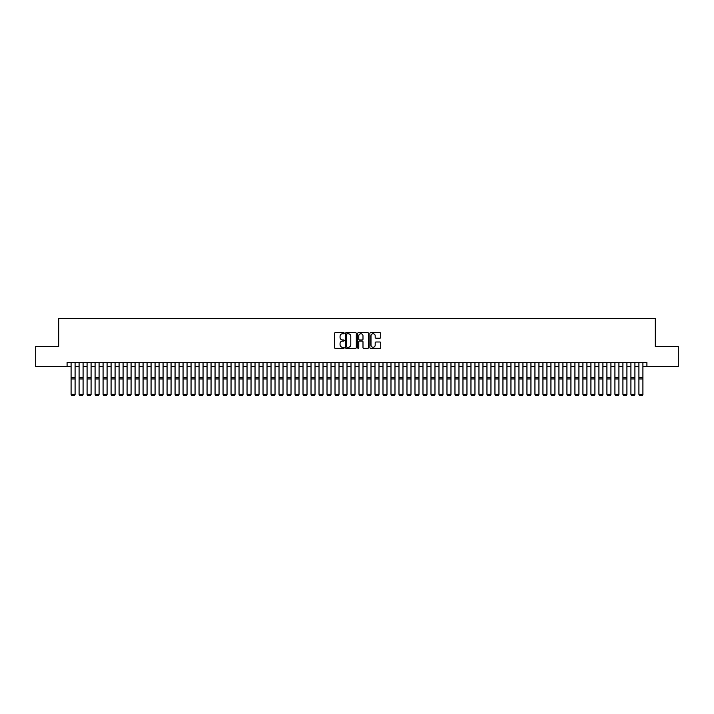 <?xml version="1.0" encoding="UTF-8"?>
<svg xmlns="http://www.w3.org/2000/svg" width="714" height="714" viewBox="0 0 714 714"><rect width="100%" height="100%" fill="white"/><g stroke="black" fill="none" stroke-linecap="round" stroke-linejoin="round"><path stroke-width="1.07" d="M344.202 333.206A0.553 0.553 0 0 0 343.657 332.653L335.312 332.653A0.785 0.785 0 0 0 334.527 333.438L334.527 347.575A0.785 0.785 0 0 0 335.312 348.361L343.657 348.361A0.553 0.553 0 0 0 344.202 347.807A0.553 0.553 0 0 0 343.657 347.254L342.577 347.254A2.508 2.508 0 0 1 340.06 344.746L340.06 343.568A2.508 2.508 0 0 1 342.577 341.06L343.657 341.06A0.553 0.553 0 0 0 344.202 340.507A0.553 0.553 0 0 0 343.657 339.953L342.577 339.953A2.508 2.508 0 0 1 340.06 337.445L340.06 336.267A2.508 2.508 0 0 1 342.577 333.759L343.657 333.759A0.553 0.553 0 0 0 344.202 333.206M379.946 338.195A0.785 0.785 0 0 0 380.723 337.41L380.723 333.438A0.785 0.785 0 0 0 379.946 332.653L370.682 332.653A0.785 0.785 0 0 0 369.897 333.438L369.897 347.575A0.785 0.785 0 0 0 370.682 348.361L379.946 348.361A0.785 0.785 0 0 0 380.723 347.575L380.723 342.782A0.785 0.785 0 0 0 379.946 341.997L375.975 341.997A0.785 0.785 0 0 0 375.189 342.782L375.189 345.157A2.097 2.097 0 0 1 373.092 347.254A2.097 2.097 0 0 1 370.994 345.157L370.994 335.857A2.097 2.097 0 0 1 373.092 333.759A2.097 2.097 0 0 1 375.189 335.857L375.189 337.41A0.785 0.785 0 0 0 375.975 338.195L379.946 338.195M67.089 366.496L35.7 366.496L35.7 346.504L58.691 346.504L58.691 318.515L655.309 318.515L655.309 346.504L678.3 346.504L678.3 366.496L646.911 366.496L646.911 362.498L67.089 362.498L67.089 366.496L71.088 366.496M356.313 333.438A0.785 0.785 0 0 0 355.527 332.653L346.263 332.653A0.785 0.785 0 0 0 345.478 333.438L345.478 347.575A0.785 0.785 0 0 0 346.263 348.361L355.527 348.361A0.785 0.785 0 0 0 356.313 347.575L356.313 333.438M358.473 332.653L367.737 332.653A0.785 0.785 0 0 1 368.522 333.438L368.522 347.575A0.785 0.785 0 0 1 367.737 348.361L363.774 348.361A0.785 0.785 0 0 1 362.989 347.575L362.989 341.845A0.785 0.785 0 0 0 362.203 341.06L359.57 341.06A0.785 0.785 0 0 0 358.785 341.845L358.785 347.807A0.553 0.553 0 0 1 358.241 348.361A0.553 0.553 0 0 1 357.687 347.807L357.687 333.438A0.785 0.785 0 0 1 358.473 332.653M75.086 366.496L79.084 366.496M83.083 366.496L87.081 366.496M91.08 366.496L95.078 366.496M99.076 366.496L103.075 366.496M107.082 366.496L111.081 366.496M115.079 366.496L119.077 366.496M123.076 366.496L127.074 366.496M131.073 366.496L135.071 366.496M139.069 366.496L143.068 366.496M147.066 366.496L151.065 366.496M155.063 366.496L159.061 366.496M163.06 366.496L167.058 366.496M171.057 366.496L175.055 366.496M179.053 366.496L183.052 366.496M187.05 366.496L191.049 366.496M195.047 366.496L199.045 366.496M203.044 366.496L207.051 366.496M211.049 366.496L215.048 366.496M219.046 366.496L223.045 366.496M227.043 366.496L231.041 366.496M235.04 366.496L239.038 366.496M243.037 366.496L247.035 366.496M251.033 366.496L255.032 366.496M259.03 366.496L263.029 366.496M267.027 366.496L271.025 366.496M275.024 366.496L279.022 366.496M283.021 366.496L287.019 366.496M291.017 366.496L295.016 366.496M299.014 366.496L303.013 366.496M307.02 366.496L311.018 366.496M315.017 366.496L319.015 366.496M323.014 366.496L327.012 366.496M331.01 366.496L335.009 366.496M339.007 366.496L343.006 366.496M347.004 366.496L351.002 366.496M355.001 366.496L358.999 366.496M362.998 366.496L366.996 366.496M370.994 366.496L374.993 366.496M378.991 366.496L382.99 366.496M386.988 366.496L390.986 366.496M394.985 366.496L398.983 366.496M402.982 366.496L406.98 366.496M410.987 366.496L414.986 366.496M418.984 366.496L422.983 366.496M426.981 366.496L430.979 366.496M434.978 366.496L438.976 366.496M442.975 366.496L446.973 366.496M450.971 366.496L454.97 366.496M458.968 366.496L462.967 366.496M466.965 366.496L470.963 366.496M474.962 366.496L478.96 366.496M482.959 366.496L486.957 366.496M490.955 366.496L494.954 366.496M498.952 366.496L502.951 366.496M506.949 366.496L510.956 366.496M514.955 366.496L518.953 366.496M522.951 366.496L526.95 366.496M530.948 366.496L534.947 366.496M538.945 366.496L542.943 366.496M546.942 366.496L550.94 366.496M554.939 366.496L558.937 366.496M562.935 366.496L566.934 366.496M570.932 366.496L574.931 366.496M578.929 366.496L582.927 366.496M586.926 366.496L590.924 366.496M594.923 366.496L598.921 366.496M602.919 366.496L606.918 366.496M610.925 366.496L614.924 366.496M618.922 366.496L622.92 366.496M626.919 366.496L630.917 366.496M634.916 366.496L638.914 366.496M642.912 366.496L646.911 366.496M347.129 333.759A0.553 0.553 0 0 0 346.576 334.304L346.576 346.709A0.553 0.553 0 0 0 347.129 347.254L348.262 347.254A2.508 2.508 0 0 0 350.779 344.746L350.779 336.267A2.508 2.508 0 0 0 348.262 333.759L347.129 333.759M362.989 335.892A2.097 2.097 0 0 0 360.882 333.795A2.097 2.097 0 0 0 358.785 335.892L358.785 339.168A0.785 0.785 0 0 0 359.57 339.953L362.203 339.953A0.785 0.785 0 0 0 362.989 339.168L362.989 335.892M75.086 362.498L75.086 394.494L74.488 395.485L71.686 395.431L74.488 395.485M71.686 395.485L71.088 394.351L75.086 394.351L74.488 395.431M71.088 362.498L71.088 394.351L71.686 395.431M83.083 362.498L83.083 394.494L82.485 395.485L79.682 395.431L82.485 395.485M79.682 395.485L79.084 394.351L83.083 394.351L82.485 395.431M79.084 362.498L79.084 394.351L79.682 395.431M91.08 362.498L91.08 394.494L90.482 395.485L87.688 395.431L90.482 395.485M87.688 395.485L87.081 394.351L91.08 394.351L90.482 395.431M87.081 362.498L87.081 394.351L87.688 395.431M99.076 362.498L99.076 394.494L98.478 395.485L95.685 395.431L98.478 395.485M95.685 395.485L95.078 394.351L99.076 394.351L98.478 395.431M95.078 362.498L95.078 394.351L95.685 395.431M107.082 362.498L107.082 394.494L106.475 395.485L103.682 395.431L106.475 395.485M103.682 395.485L103.075 394.351L107.082 394.351L106.475 395.431M103.075 362.498L103.075 394.351L103.682 395.431M115.079 362.498L115.079 394.494L114.472 395.485L111.679 395.431L114.472 395.485M111.679 395.485L111.081 394.351L115.079 394.351L114.472 395.431M111.081 362.498L111.081 394.351L111.679 395.431M123.076 362.498L123.076 394.494L122.469 395.485L119.675 395.431L122.469 395.485M119.675 395.485L119.077 394.351L123.076 394.351L122.469 395.431M119.077 362.498L119.077 394.351L119.675 395.431M131.073 362.498L131.073 394.494L130.475 395.485L127.672 395.431L130.475 395.485M127.672 395.485L127.074 394.351L131.073 394.351L130.475 395.431M127.074 362.498L127.074 394.351L127.672 395.431M139.069 362.498L139.069 394.494L138.471 395.485L135.669 395.431L138.471 395.485M135.669 395.485L135.071 394.351L139.069 394.351L138.471 395.431M135.071 362.498L135.071 394.351L135.669 395.431M147.066 362.498L147.066 394.494L146.468 395.485L143.666 395.431L146.468 395.485M143.666 395.485L143.068 394.351L147.066 394.351L146.468 395.431M143.068 362.498L143.068 394.351L143.666 395.431M155.063 362.498L155.063 394.494L154.465 395.485L151.663 395.431L154.465 395.485M151.663 395.485L151.065 394.351L155.063 394.351L154.465 395.431M151.065 362.498L151.065 394.351L151.663 395.431M163.06 362.498L163.06 394.494L162.462 395.485L159.659 395.431L162.462 395.485M159.659 395.485L159.061 394.351L163.06 394.351L162.462 395.431M159.061 362.498L159.061 394.351L159.659 395.431M171.057 362.498L171.057 394.494L170.459 395.485L167.656 395.431L170.459 395.485M167.656 395.485L167.058 394.351L171.057 394.351L170.459 395.431M167.058 362.498L167.058 394.351L167.656 395.431M179.053 362.498L179.053 394.494L178.455 395.485L175.653 395.431L178.455 395.485M175.653 395.485L175.055 394.351L179.053 394.351L178.455 395.431M175.055 362.498L175.055 394.351L175.653 395.431M187.05 362.498L187.05 394.494L186.452 395.485L183.65 395.431L186.452 395.485M183.65 395.485L183.052 394.351L187.05 394.351L186.452 395.431M183.052 362.498L183.052 394.351L183.65 395.431M195.047 362.498L195.047 394.494L194.449 395.485L191.655 395.431L194.449 395.485M191.655 395.485L191.049 394.351L195.047 394.351L194.449 395.431M191.049 362.498L191.049 394.351L191.655 395.431M203.044 362.498L203.044 394.494L202.446 395.485L199.652 395.431L202.446 395.485M199.652 395.485L199.045 394.351L203.044 394.351L202.446 395.431M199.045 362.498L199.045 394.351L199.652 395.431M211.049 362.498L211.049 394.494L210.443 395.485L207.649 395.431L210.443 395.485M207.649 395.485L207.051 394.351L211.049 394.351L210.443 395.431M207.051 362.498L207.051 394.351L207.649 395.431M219.046 362.498L219.046 394.494L218.439 395.485L215.646 395.431L218.439 395.485M215.646 395.485L215.048 394.351L219.046 394.351L218.439 395.431M215.048 362.498L215.048 394.351L215.646 395.431M227.043 362.498L227.043 394.494L226.436 395.485L223.643 395.431L226.436 395.485M223.643 395.485L223.045 394.351L227.043 394.351L226.436 395.431M223.045 362.498L223.045 394.351L223.643 395.431M235.04 362.498L235.04 394.494L234.442 395.485L231.639 395.431L234.442 395.485M231.639 395.485L231.041 394.351L235.04 394.351L234.442 395.431M231.041 362.498L231.041 394.351L231.639 395.431M243.037 362.498L243.037 394.494L242.439 395.485L239.636 395.431L242.439 395.485M239.636 395.485L239.038 394.351L243.037 394.351L242.439 395.431M239.038 362.498L239.038 394.351L239.636 395.431M251.033 362.498L251.033 394.494L250.436 395.485L247.633 395.431L250.436 395.485M247.633 395.485L247.035 394.351L251.033 394.351L250.436 395.431M247.035 362.498L247.035 394.351L247.633 395.431M259.03 362.498L259.03 394.494L258.432 395.485L255.63 395.431L258.432 395.485M255.63 395.485L255.032 394.351L259.03 394.351L258.432 395.431M255.032 362.498L255.032 394.351L255.63 395.431M267.027 362.498L267.027 394.494L266.429 395.485L263.627 395.431L266.429 395.485M263.627 395.485L263.029 394.351L267.027 394.351L266.429 395.431M263.029 362.498L263.029 394.351L263.627 395.431M275.024 362.498L275.024 394.494L274.426 395.485L271.623 395.431L274.426 395.485M271.623 395.485L271.025 394.351L275.024 394.351L274.426 395.431M271.025 362.498L271.025 394.351L271.623 395.431M283.021 362.498L283.021 394.494L282.423 395.485L279.62 395.431L282.423 395.485M279.62 395.485L279.022 394.351L283.021 394.351L282.423 395.431M279.022 362.498L279.022 394.351L279.62 395.431M291.017 362.498L291.017 394.494L290.419 395.485L287.626 395.431L290.419 395.485M287.626 395.485L287.019 394.351L291.017 394.351L290.419 395.431M287.019 362.498L287.019 394.351L287.626 395.431M299.014 362.498L299.014 394.494L298.416 395.485L295.623 395.431L298.416 395.485M295.623 395.485L295.016 394.351L299.014 394.351L298.416 395.431M295.016 362.498L295.016 394.351L295.623 395.431M307.02 362.498L307.02 394.494L306.413 395.485L303.62 395.431L306.413 395.485M303.62 395.485L303.013 394.351L307.02 394.351L306.413 395.431M303.013 362.498L303.013 394.351L303.62 395.431M315.017 362.498L315.017 394.494L314.41 395.485L311.616 395.431L314.41 395.485M311.616 395.485L311.018 394.351L315.017 394.351L314.41 395.431M311.018 362.498L311.018 394.351L311.616 395.431M323.014 362.498L323.014 394.494L322.407 395.485L319.613 395.431L322.407 395.485M319.613 395.485L319.015 394.351L323.014 394.351L322.407 395.431M319.015 362.498L319.015 394.351L319.613 395.431M331.01 362.498L331.01 394.494L330.412 395.485L327.61 395.431L330.412 395.485M327.61 395.485L327.012 394.351L331.01 394.351L330.412 395.431M327.012 362.498L327.012 394.351L327.61 395.431M339.007 362.498L339.007 394.494L338.409 395.485L335.607 395.431L338.409 395.485M335.607 395.485L335.009 394.351L339.007 394.351L338.409 395.431M335.009 362.498L335.009 394.351L335.607 395.431M347.004 362.498L347.004 394.494L346.406 395.485L343.604 395.431L346.406 395.485M343.604 395.485L343.006 394.351L347.004 394.351L346.406 395.431M343.006 362.498L343.006 394.351L343.604 395.431M355.001 362.498L355.001 394.494L354.403 395.485L351.6 395.431L354.403 395.485M351.6 395.485L351.002 394.351L355.001 394.351L354.403 395.431M351.002 362.498L351.002 394.351L351.6 395.431M362.998 362.498L362.998 394.494L362.4 395.485L359.597 395.431L362.4 395.485M359.597 395.485L358.999 394.351L362.998 394.351L362.4 395.431M358.999 362.498L358.999 394.351L359.597 395.431M370.994 362.498L370.994 394.494L370.396 395.485L367.594 395.431L370.396 395.485M367.594 395.485L366.996 394.351L370.994 394.351L370.396 395.431M366.996 362.498L366.996 394.351L367.594 395.431M378.991 362.498L378.991 394.494L378.393 395.485L375.591 395.431L378.393 395.485M375.591 395.485L374.993 394.351L378.991 394.351L378.393 395.431M374.993 362.498L374.993 394.351L375.591 395.431M386.988 362.498L386.988 394.494L386.39 395.485L383.588 395.431L386.39 395.485M383.588 395.485L382.99 394.351L386.988 394.351L386.39 395.431M382.99 362.498L382.99 394.351L383.588 395.431M394.985 362.498L394.985 394.494L394.387 395.485L391.593 395.431L394.387 395.485M391.593 395.485L390.986 394.351L394.985 394.351L394.387 395.431M390.986 362.498L390.986 394.351L391.593 395.431M402.982 362.498L402.982 394.494L402.384 395.485L399.59 395.431L402.384 395.485M399.59 395.485L398.983 394.351L402.982 394.351L402.384 395.431M398.983 362.498L398.983 394.351L399.59 395.431M410.987 362.498L410.987 394.494L410.38 395.485L407.587 395.431L410.38 395.485M407.587 395.485L406.98 394.351L410.987 394.351L410.38 395.431M406.98 362.498L406.98 394.351L407.587 395.431M418.984 362.498L418.984 394.494L418.377 395.485L415.584 395.431L418.377 395.485M415.584 395.485L414.986 394.351L418.984 394.351L418.377 395.431M414.986 362.498L414.986 394.351L415.584 395.431M426.981 362.498L426.981 394.494L426.374 395.485L423.581 395.431L426.374 395.485M423.581 395.485L422.983 394.351L426.981 394.351L426.374 395.431M422.983 362.498L422.983 394.351L423.581 395.431M434.978 362.498L434.978 394.494L434.38 395.485L431.577 395.431L434.38 395.485M431.577 395.485L430.979 394.351L434.978 394.351L434.38 395.431M430.979 362.498L430.979 394.351L431.577 395.431M442.975 362.498L442.975 394.494L442.377 395.485L439.574 395.431L442.377 395.485M439.574 395.485L438.976 394.351L442.975 394.351L442.377 395.431M438.976 362.498L438.976 394.351L439.574 395.431M450.971 362.498L450.971 394.494L450.373 395.485L447.571 395.431L450.373 395.485M447.571 395.485L446.973 394.351L450.971 394.351L450.373 395.431M446.973 362.498L446.973 394.351L447.571 395.431M458.968 362.498L458.968 394.494L458.37 395.485L455.568 395.431L458.37 395.485M455.568 395.485L454.97 394.351L458.968 394.351L458.37 395.431M454.97 362.498L454.97 394.351L455.568 395.431M466.965 362.498L466.965 394.494L466.367 395.485L463.564 395.431L466.367 395.485M463.564 395.485L462.967 394.351L466.965 394.351L466.367 395.431M462.967 362.498L462.967 394.351L463.564 395.431M474.962 362.498L474.962 394.494L474.364 395.485L471.561 395.431L474.364 395.485M471.561 395.485L470.963 394.351L474.962 394.351L474.364 395.431M470.963 362.498L470.963 394.351L471.561 395.431M482.959 362.498L482.959 394.494L482.361 395.485L479.558 395.431L482.361 395.485M479.558 395.485L478.96 394.351L482.959 394.351L482.361 395.431M478.96 362.498L478.96 394.351L479.558 395.431M490.955 362.498L490.955 394.494L490.357 395.485L487.564 395.431L490.357 395.485M487.564 395.485L486.957 394.351L490.955 394.351L490.357 395.431M486.957 362.498L486.957 394.351L487.564 395.431M498.952 362.498L498.952 394.494L498.354 395.485L495.561 395.431L498.354 395.485M495.561 395.485L494.954 394.351L498.952 394.351L498.354 395.431M494.954 362.498L494.954 394.351L495.561 395.431M506.949 362.498L506.949 394.494L506.351 395.485L503.557 395.431L506.351 395.485M503.557 395.485L502.951 394.351L506.949 394.351L506.351 395.431M502.951 362.498L502.951 394.351L503.557 395.431M514.955 362.498L514.955 394.494L514.348 395.485L511.554 395.431L514.348 395.485M511.554 395.485L510.956 394.351L514.955 394.351L514.348 395.431M510.956 362.498L510.956 394.351L511.554 395.431M522.951 362.498L522.951 394.494L522.345 395.485L519.551 395.431L522.345 395.485M519.551 395.485L518.953 394.351L522.951 394.351L522.345 395.431M518.953 362.498L518.953 394.351L519.551 395.431M530.948 362.498L530.948 394.494L530.35 395.485L527.548 395.431L530.35 395.485M527.548 395.485L526.95 394.351L530.948 394.351L530.35 395.431M526.95 362.498L526.95 394.351L527.548 395.431M538.945 362.498L538.945 394.494L538.347 395.485L535.545 395.431L538.347 395.485M535.545 395.485L534.947 394.351L538.945 394.351L538.347 395.431M534.947 362.498L534.947 394.351L535.545 395.431M546.942 362.498L546.942 394.494L546.344 395.485L543.541 395.431L546.344 395.485M543.541 395.485L542.943 394.351L546.942 394.351L546.344 395.431M542.943 362.498L542.943 394.351L543.541 395.431M554.939 362.498L554.939 394.494L554.341 395.485L551.538 395.431L554.341 395.485M551.538 395.485L550.94 394.351L554.939 394.351L554.341 395.431M550.94 362.498L550.94 394.351L551.538 395.431M562.935 362.498L562.935 394.494L562.337 395.485L559.535 395.431L562.337 395.485M559.535 395.485L558.937 394.351L562.935 394.351L562.337 395.431M558.937 362.498L558.937 394.351L559.535 395.431M570.932 362.498L570.932 394.494L570.334 395.485L567.532 395.431L570.334 395.485M567.532 395.485L566.934 394.351L570.932 394.351L570.334 395.431M566.934 362.498L566.934 394.351L567.532 395.431M578.929 362.498L578.929 394.494L578.331 395.485L575.529 395.431L578.331 395.485M575.529 395.485L574.931 394.351L578.929 394.351L578.331 395.431M574.931 362.498L574.931 394.351L575.529 395.431M586.926 362.498L586.926 394.494L586.328 395.485L583.525 395.431L586.328 395.485M583.525 395.485L582.927 394.351L586.926 394.351L586.328 395.431M582.927 362.498L582.927 394.351L583.525 395.431M594.923 362.498L594.923 394.494L594.325 395.485L591.531 395.431L594.325 395.485M591.531 395.485L590.924 394.351L594.923 394.351L594.325 395.431M590.924 362.498L590.924 394.351L591.531 395.431M602.919 362.498L602.919 394.494L602.321 395.485L599.528 395.431L602.321 395.485M599.528 395.485L598.921 394.351L602.919 394.351L602.321 395.431M598.921 362.498L598.921 394.351L599.528 395.431M610.925 362.498L610.925 394.494L610.318 395.485L607.525 395.431L610.318 395.485M607.525 395.485L606.918 394.351L610.925 394.351L610.318 395.431M606.918 362.498L606.918 394.351L607.525 395.431M618.922 362.498L618.922 394.494L618.315 395.485L615.522 395.431L618.315 395.485M615.522 395.485L614.924 394.351L618.922 394.351L618.315 395.431M614.924 362.498L614.924 394.351L615.522 395.431M626.919 362.498L626.919 394.494L626.312 395.485L623.518 395.431L626.312 395.485M623.518 395.485L622.92 394.351L626.919 394.351L626.312 395.431M622.92 362.498L622.92 394.351L623.518 395.431M634.916 362.498L634.916 394.494L634.318 395.485L631.515 395.431L634.318 395.485M631.515 395.485L630.917 394.351L634.916 394.351L634.318 395.431M630.917 362.498L630.917 394.351L631.515 395.431M642.912 362.498L642.912 394.494L642.314 395.485L639.512 395.431L642.314 395.485M639.512 395.485L638.914 394.351L642.912 394.351L642.314 395.431M638.914 362.498L638.914 394.351L639.512 395.431M75.086 377.429L71.088 377.429M75.086 378.947L71.088 378.947M83.083 377.429L79.084 377.429M83.083 378.947L79.084 378.947M91.08 377.429L87.081 377.429M91.08 378.947L87.081 378.947M99.076 377.429L95.078 377.429M99.076 378.947L95.078 378.947M107.082 377.429L103.075 377.429M107.082 378.947L103.075 378.947M115.079 377.429L111.081 377.429M115.079 378.947L111.081 378.947M123.076 377.429L119.077 377.429M123.076 378.947L119.077 378.947M131.073 377.429L127.074 377.429M131.073 378.947L127.074 378.947M139.069 377.429L135.071 377.429M139.069 378.947L135.071 378.947M147.066 377.429L143.068 377.429M147.066 378.947L143.068 378.947M155.063 377.429L151.065 377.429M155.063 378.947L151.065 378.947M163.06 377.429L159.061 377.429M163.06 378.947L159.061 378.947M171.057 377.429L167.058 377.429M171.057 378.947L167.058 378.947M179.053 377.429L175.055 377.429M179.053 378.947L175.055 378.947M187.05 377.429L183.052 377.429M187.05 378.947L183.052 378.947M195.047 377.429L191.049 377.429M195.047 378.947L191.049 378.947M203.044 377.429L199.045 377.429M203.044 378.947L199.045 378.947M211.049 377.429L207.051 377.429M211.049 378.947L207.051 378.947M219.046 377.429L215.048 377.429M219.046 378.947L215.048 378.947M227.043 377.429L223.045 377.429M227.043 378.947L223.045 378.947M235.04 377.429L231.041 377.429M235.04 378.947L231.041 378.947M243.037 377.429L239.038 377.429M243.037 378.947L239.038 378.947M251.033 377.429L247.035 377.429M251.033 378.947L247.035 378.947M259.03 377.429L255.032 377.429M259.03 378.947L255.032 378.947M267.027 377.429L263.029 377.429M267.027 378.947L263.029 378.947M275.024 377.429L271.025 377.429M275.024 378.947L271.025 378.947M283.021 377.429L279.022 377.429M283.021 378.947L279.022 378.947M291.017 377.429L287.019 377.429M291.017 378.947L287.019 378.947M299.014 377.429L295.016 377.429M299.014 378.947L295.016 378.947M307.02 377.429L303.013 377.429M307.02 378.947L303.013 378.947M315.017 377.429L311.018 377.429M315.017 378.947L311.018 378.947M323.014 377.429L319.015 377.429M323.014 378.947L319.015 378.947M331.01 377.429L327.012 377.429M331.01 378.947L327.012 378.947M339.007 377.429L335.009 377.429M339.007 378.947L335.009 378.947M347.004 377.429L343.006 377.429M347.004 378.947L343.006 378.947M355.001 377.429L351.002 377.429M355.001 378.947L351.002 378.947M362.998 377.429L358.999 377.429M362.998 378.947L358.999 378.947M370.994 377.429L366.996 377.429M370.994 378.947L366.996 378.947M378.991 377.429L374.993 377.429M378.991 378.947L374.993 378.947M386.988 377.429L382.99 377.429M386.988 378.947L382.99 378.947M394.985 377.429L390.986 377.429M394.985 378.947L390.986 378.947M402.982 377.429L398.983 377.429M402.982 378.947L398.983 378.947M410.987 377.429L406.98 377.429M410.987 378.947L406.98 378.947M418.984 377.429L414.986 377.429M418.984 378.947L414.986 378.947M426.981 377.429L422.983 377.429M426.981 378.947L422.983 378.947M434.978 377.429L430.979 377.429M434.978 378.947L430.979 378.947M442.975 377.429L438.976 377.429M442.975 378.947L438.976 378.947M450.971 377.429L446.973 377.429M450.971 378.947L446.973 378.947M458.968 377.429L454.97 377.429M458.968 378.947L454.97 378.947M466.965 377.429L462.967 377.429M466.965 378.947L462.967 378.947M474.962 377.429L470.963 377.429M474.962 378.947L470.963 378.947M482.959 377.429L478.96 377.429M482.959 378.947L478.96 378.947M490.955 377.429L486.957 377.429M490.955 378.947L486.957 378.947M498.952 377.429L494.954 377.429M498.952 378.947L494.954 378.947M506.949 377.429L502.951 377.429M506.949 378.947L502.951 378.947M514.955 377.429L510.956 377.429M514.955 378.947L510.956 378.947M522.951 377.429L518.953 377.429M522.951 378.947L518.953 378.947M530.948 377.429L526.95 377.429M530.948 378.947L526.95 378.947M538.945 377.429L534.947 377.429M538.945 378.947L534.947 378.947M546.942 377.429L542.943 377.429M546.942 378.947L542.943 378.947M554.939 377.429L550.94 377.429M554.939 378.947L550.94 378.947M562.935 377.429L558.937 377.429M562.935 378.947L558.937 378.947M570.932 377.429L566.934 377.429M570.932 378.947L566.934 378.947M578.929 377.429L574.931 377.429M578.929 378.947L574.931 378.947M586.926 377.429L582.927 377.429M586.926 378.947L582.927 378.947M594.923 377.429L590.924 377.429M594.923 378.947L590.924 378.947M602.919 377.429L598.921 377.429M602.919 378.947L598.921 378.947M610.925 377.429L606.918 377.429M610.925 378.947L606.918 378.947M618.922 377.429L614.924 377.429M618.922 378.947L614.924 378.947M626.919 377.429L622.92 377.429M626.919 378.947L622.92 378.947M634.916 377.429L630.917 377.429M634.916 378.947L630.917 378.947M642.912 377.429L638.914 377.429M642.912 378.947L638.914 378.947"/></g></svg>
